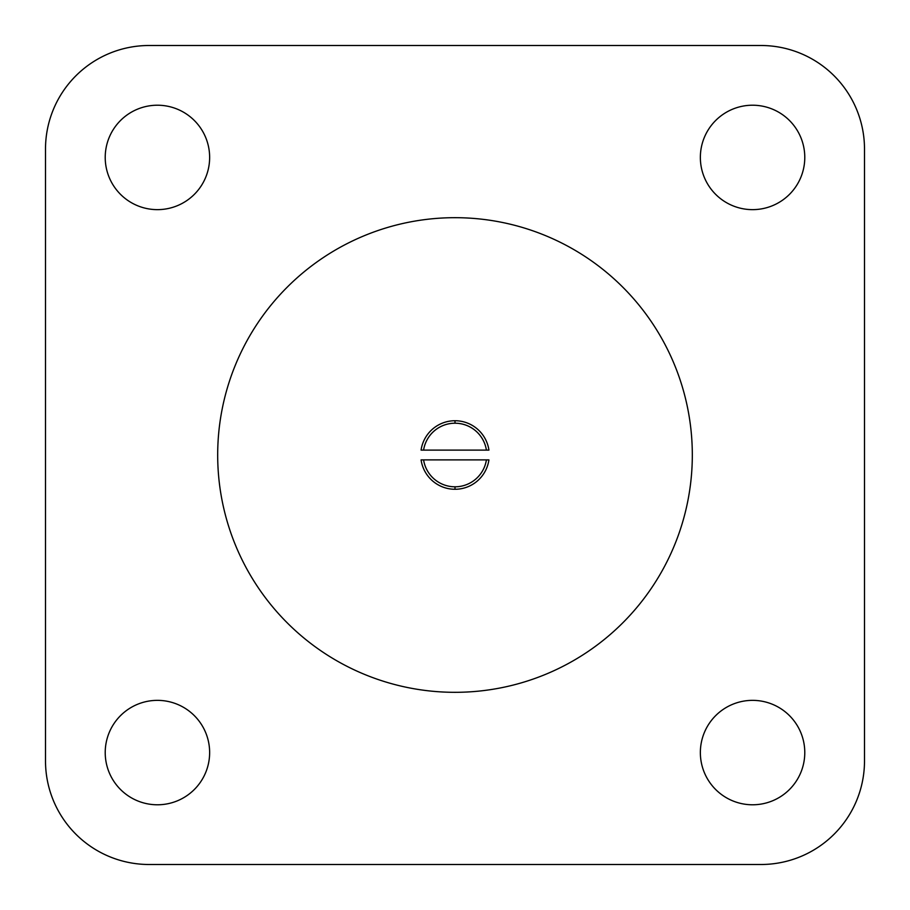 <?xml version="1.0" encoding="UTF-8"?>
<svg xmlns="http://www.w3.org/2000/svg" width="910" height="910" viewBox="0 0 910 910"><rect width="100%" height="100%" fill="white"/><g stroke="black" fill="none" stroke-linecap="round" stroke-linejoin="round"><path stroke-width="1.36" d="M455 692.317A237.317 237.317 0 0 1 217.683 455A237.317 237.317 0 0 1 455 217.683A237.317 237.317 0 0 1 692.317 455A237.317 237.317 0 0 1 455 692.317M700.359 752.57A52.211 52.211 0 0 0 752.57 804.781A52.211 52.211 0 0 0 804.781 752.57A52.211 52.211 0 0 0 752.57 700.359A52.211 52.211 0 0 0 700.359 752.57A52.211 52.211 0 0 1 752.57 700.359A52.211 52.211 0 0 1 804.781 752.57A52.211 52.211 0 0 1 752.57 804.781A52.211 52.211 0 0 1 700.359 752.57M760.908 864.5A103.592 103.592 0 0 0 864.5 760.908L864.5 149.092A103.592 103.592 0 0 0 760.908 45.5L149.092 45.5A103.592 103.592 0 0 0 45.5 149.092L45.5 760.908A103.592 103.592 0 0 0 149.092 864.5L760.908 864.5A103.592 103.592 0 0 0 864.5 760.908L864.5 149.092A103.592 103.592 0 0 0 760.908 45.5L149.092 45.5A103.592 103.592 0 0 0 45.5 149.092L45.5 760.908A103.592 103.592 0 0 0 149.092 864.5L760.908 864.5M209.641 752.57A52.211 52.211 0 0 1 157.43 804.781A52.211 52.211 0 0 1 105.219 752.57A52.211 52.211 0 0 1 157.43 700.359A52.211 52.211 0 0 1 209.641 752.57A52.211 52.211 0 0 0 157.43 700.359A52.211 52.211 0 0 0 105.219 752.57A52.211 52.211 0 0 0 157.43 804.781A52.211 52.211 0 0 0 209.641 752.57M700.359 157.43A52.211 52.211 0 0 1 752.57 105.219A52.211 52.211 0 0 1 804.781 157.43A52.211 52.211 0 0 1 752.57 209.641A52.211 52.211 0 0 1 700.359 157.43A52.211 52.211 0 0 0 752.57 209.641A52.211 52.211 0 0 0 804.781 157.43A52.211 52.211 0 0 0 752.57 105.219A52.211 52.211 0 0 0 700.359 157.43M105.219 157.43A52.211 52.211 0 0 1 157.43 105.219A52.211 52.211 0 0 1 209.641 157.43A52.211 52.211 0 0 1 157.43 209.641A52.211 52.211 0 0 1 105.219 157.43A52.211 52.211 0 0 0 157.43 209.641A52.211 52.211 0 0 0 209.641 157.43A52.211 52.211 0 0 0 157.43 105.219A52.211 52.211 0 0 0 105.219 157.43M421.08 459.891A34.273 34.273 0 0 0 455 489.273A34.273 34.273 0 0 1 421.08 459.891L423.594 459.891A31.782 31.782 0 0 0 486.406 459.891L423.594 459.891A31.782 31.782 0 0 0 486.406 459.891L488.92 459.891A34.273 34.273 0 0 1 455 489.273A34.273 34.273 0 0 0 488.92 459.891M488.92 450.109L486.406 450.109A31.782 31.782 0 0 0 455 423.218L455 420.727A34.273 34.273 0 0 1 488.92 450.109A34.273 34.273 0 0 0 455 420.727L455 423.218A31.782 31.782 0 0 0 423.594 450.109L486.406 450.109A31.782 31.782 0 0 0 423.594 450.109L421.08 450.109A34.273 34.273 0 0 1 455 420.727A34.273 34.273 0 0 0 421.08 450.109M455 486.782L455 489.273L455 486.782"/></g></svg>
